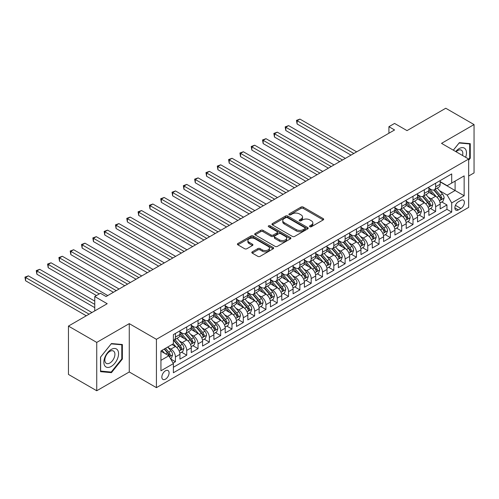 <?xml version="1.0" encoding="UTF-8"?>
<svg xmlns="http://www.w3.org/2000/svg" width="499" height="499" viewBox="0 0 499 499"><rect width="100%" height="100%" fill="white"/><g stroke="black" fill="none" stroke-linecap="round" stroke-linejoin="round"><path stroke-width="0.75" d="M309.86 226.721A1.098 0.636 0 0 0 311.42 226.721L323.215 219.909A1.572 0.904 0 0 0 323.676 219.267A1.572 0.904 0 0 0 323.215 218.631L303.23 207.085A1.572 0.904 0 0 0 301.003 207.085L289.208 213.896A1.098 0.636 0 0 0 288.884 214.345A1.098 0.636 0 0 0 289.208 214.795A1.098 0.636 0 0 0 290.761 214.795L292.289 213.915A5.027 2.9 0 0 1 299.394 213.915L301.059 214.876A5.027 2.9 0 0 1 302.531 216.928A5.027 2.9 0 0 1 301.059 218.98L299.537 219.859A1.098 0.636 0 0 0 299.213 220.309A1.098 0.636 0 0 0 299.537 220.758A1.098 0.636 0 0 0 301.09 220.758L302.619 219.878A5.027 2.9 0 0 1 309.723 219.878L311.388 220.839A5.027 2.9 0 0 1 312.861 222.891A5.027 2.9 0 0 1 311.388 224.943L309.86 225.822A1.098 0.636 0 0 0 309.542 226.272A1.098 0.636 0 0 0 309.86 226.721L309.86 225.822M165.468 379.159A5.121 2.957 120 0 0 168.812 374.649A5.121 2.957 120 0 0 168.026 370.545A5.121 2.957 120 0 0 165.468 370.801A5.121 2.957 120 0 0 162.125 375.31A5.121 2.957 120 0 0 162.905 379.415A5.121 2.957 120 0 0 165.468 379.159M252.257 251.839A1.572 0.904 0 0 0 251.795 252.482A1.572 0.904 0 0 0 252.257 253.124L257.864 256.361A1.572 0.904 0 0 0 260.085 256.361L273.19 248.795A1.572 0.904 0 0 0 273.645 248.153A1.572 0.904 0 0 0 273.19 247.51L253.199 235.971A1.572 0.904 0 0 0 250.978 235.971L237.873 243.537A1.572 0.904 0 0 0 237.412 244.179A1.572 0.904 0 0 0 237.873 244.816L244.647 248.733A1.572 0.904 0 0 0 246.868 248.733L252.475 245.489A1.572 0.904 0 0 0 252.937 244.853A1.572 0.904 0 0 0 252.475 244.211L249.12 242.271A4.204 2.426 0 0 1 247.884 240.555A4.204 2.426 0 0 1 250.479 238.316A4.204 2.426 0 0 1 255.058 238.84L268.219 246.437A4.204 2.426 0 0 1 269.448 248.153A4.204 2.426 0 0 1 266.853 250.392A4.204 2.426 0 0 1 262.274 249.868L260.085 248.602A1.572 0.904 0 0 0 257.864 248.602L252.257 251.839L252.257 253.124M468.673 176.016L474.05 172.916L474.05 124.575L445.763 108.246L407.016 130.619L394.572 123.434L388.914 126.696L394.572 129.965L106.069 296.531L100.411 293.262L94.754 296.531L94.754 310.902M96.737 342.414L96.737 390.754L129.266 371.973L129.266 323.639L96.737 342.414L68.45 326.084L107.204 303.716L94.754 296.531M129.266 323.639L156.418 339.314L468.673 159.031L468.673 207.372L156.418 387.648L156.418 339.314M474.05 124.575L441.521 143.356L468.673 159.031M292.402 236.42A1.572 0.904 0 0 0 294.622 236.42L307.727 228.854A1.572 0.904 0 0 0 308.182 228.211A1.572 0.904 0 0 0 307.727 227.569L287.736 216.03A1.572 0.904 0 0 0 285.515 216.03L272.41 223.596A1.572 0.904 0 0 0 271.949 224.238A1.572 0.904 0 0 0 272.41 224.881L292.402 236.42M269.017 226.958A1.098 0.636 0 0 1 270.134 227.114L290.437 238.834L277.35 246.387A1.572 0.904 0 0 1 275.13 246.387L255.139 234.848L255.139 233.569A1.572 0.904 0 0 0 254.683 234.206A1.572 0.904 0 0 0 255.139 234.848M255.139 233.569L260.752 230.326A1.572 0.904 0 0 1 262.973 230.326L271.076 235.01A1.572 0.904 0 0 0 273.296 235.01L277.02 232.858A1.572 0.904 0 0 0 277.481 232.222A1.572 0.904 0 0 0 277.02 231.58L268.581 226.708A1.098 0.636 0 0 1 268.256 226.259A1.098 0.636 0 0 1 268.936 225.673A1.098 0.636 0 0 1 270.134 225.81L290.455 237.543A1.572 0.904 0 0 1 290.917 238.185A1.572 0.904 0 0 1 290.455 238.821L290.455 237.543M96.737 390.754L68.45 374.425L68.45 326.084M173.078 363.072L175.423 361.719L170.727 359.006M168.057 347.472L170.895 349.113A6.4 3.693 60 0 1 175.423 356.953L179.946 354.34L179.946 359.105L186.738 355.188L181.586 352.213M179.372 340.942L182.21 342.582A6.4 3.693 60 0 1 186.738 350.417L191.26 347.803L191.26 352.575L198.053 348.658L192.901 345.682M190.687 334.411L193.525 336.045A6.4 3.693 60 0 1 198.053 343.886L202.575 341.272L202.575 346.044L209.362 342.121L204.216 339.152M201.995 327.874L204.839 329.515A6.4 3.693 60 0 1 209.362 337.355L213.89 334.742L213.89 339.513L220.677 335.59L215.531 332.621M213.31 321.344L216.154 322.984A6.4 3.693 60 0 1 220.677 330.825L225.205 328.211L225.205 332.976L231.991 329.059L226.845 326.09M224.625 314.813L227.469 316.453A6.4 3.693 60 0 1 231.991 324.294L236.52 321.68L236.52 326.446L243.306 322.529L238.16 319.553M235.94 308.282L238.778 309.923A6.4 3.693 60 0 1 243.306 317.757L247.828 315.143L247.828 319.915L254.621 315.998L249.469 313.023M247.255 301.752L250.093 303.386A6.4 3.693 60 0 1 254.621 311.226L259.143 308.613L259.143 313.384L265.936 309.461L260.784 306.492M258.569 295.215L261.407 296.855A6.4 3.693 60 0 1 265.936 304.696L270.458 302.082L270.458 306.848L277.244 302.93L272.098 299.961M269.878 288.684L272.722 290.324A6.4 3.693 60 0 1 277.244 298.165L281.773 295.551L281.773 300.317L288.559 296.4L283.413 293.424M281.193 282.153L284.037 283.794A6.4 3.693 60 0 1 288.559 291.628L293.088 289.021L293.088 293.786L299.874 289.869L294.728 286.894M292.508 275.623L295.352 277.263A6.4 3.693 60 0 1 299.874 285.097L304.402 282.484L304.402 287.256L311.189 283.338L306.043 280.363M303.822 269.092L306.66 270.726A6.4 3.693 60 0 1 311.189 278.567L315.711 275.953L315.711 280.725L322.504 276.802L317.352 273.832M315.137 262.555L317.975 264.196A6.4 3.693 60 0 1 322.504 272.036L327.026 269.423L327.026 274.188L333.819 270.271L328.666 267.302M326.452 256.024L329.29 257.665A6.4 3.693 60 0 1 333.819 265.505L338.341 262.892L338.341 267.657L345.127 263.74L339.981 260.765M337.761 249.494L340.605 251.134A6.4 3.693 60 0 1 345.127 258.969L349.656 256.361L349.656 261.127L356.442 257.21L351.296 254.234M349.075 242.963L351.92 244.604A6.4 3.693 60 0 1 356.442 252.438L360.97 249.824L360.97 254.596L367.757 250.679L362.611 247.704M360.39 236.426L363.235 238.067A6.4 3.693 60 0 1 367.757 245.907L372.285 243.294L372.285 248.065L379.072 244.142L373.926 241.173M371.705 229.896L374.543 231.536A6.4 3.693 60 0 1 379.072 239.377L383.594 236.763L383.594 241.528L390.386 237.611L385.234 234.642M383.02 223.365L385.858 225.005A6.4 3.693 60 0 1 390.386 232.846L394.909 230.232L394.909 234.998L401.701 231.081L396.549 228.105M394.335 216.834L397.173 218.475A6.4 3.693 60 0 1 401.701 226.309L406.223 223.702L406.223 228.467L413.01 224.55L407.864 221.575M405.643 210.304L408.488 211.944A6.4 3.693 60 0 1 413.01 219.778L417.538 217.165L417.538 221.936L424.325 218.019L419.179 215.044M416.958 203.767L419.802 205.407A6.4 3.693 60 0 1 424.325 213.248L428.853 210.634L428.853 215.406L435.639 211.482L435.639 206.717A6.4 3.693 -120 0 0 431.117 198.876L428.273 197.236M430.494 208.513L435.639 211.482M179.946 354.34A6.4 3.693 -120 0 0 175.423 346.499L172.03 344.541M191.26 347.803A6.4 3.693 -120 0 0 186.738 339.969L179.74 335.927M202.575 341.272A6.4 3.693 -120 0 0 198.053 333.438L191.055 329.396M213.89 334.742A6.4 3.693 -120 0 0 209.362 326.901L202.369 322.865M225.205 328.211A6.4 3.693 -120 0 0 220.677 320.37L213.684 316.335M236.52 321.68A6.4 3.693 -120 0 0 231.991 313.84L224.993 309.798M247.828 315.143A6.4 3.693 -120 0 0 243.306 307.309L236.308 303.267M259.143 308.613A6.4 3.693 -120 0 0 254.621 300.778L247.623 296.737M270.458 302.082A6.4 3.693 -120 0 0 265.936 294.242L258.937 290.206M281.773 295.551A6.4 3.693 -120 0 0 277.244 287.711L270.252 283.675M293.088 289.021A6.4 3.693 -120 0 0 288.559 281.18L281.567 277.138M304.402 282.484A6.4 3.693 -120 0 0 299.874 274.65L292.876 270.608M315.711 275.953A6.4 3.693 -120 0 0 311.189 268.119L304.19 264.077M327.026 269.423A6.4 3.693 -120 0 0 322.504 261.582L315.505 257.546M338.341 262.892A6.4 3.693 -120 0 0 333.819 255.051L326.82 251.016M349.656 256.361A6.4 3.693 -120 0 0 345.127 248.521L338.135 244.479M360.97 249.824A6.4 3.693 -120 0 0 356.442 241.99L349.45 237.948M372.285 243.294A6.4 3.693 -120 0 0 367.757 235.459L360.758 231.417M383.594 236.763A6.4 3.693 -120 0 0 379.072 228.922L372.073 224.887M394.909 230.232A6.4 3.693 -120 0 0 390.386 222.392L383.388 218.35M406.223 223.702A6.4 3.693 -120 0 0 401.701 215.861L394.703 211.819M417.538 217.165A6.4 3.693 -120 0 0 413.01 209.331L406.018 205.289M428.853 210.634A6.4 3.693 -120 0 0 424.325 202.794L417.326 198.758M460.87 200.38L458.381 201.814A4.959 2.863 120 0 0 455.138 206.187A4.959 2.863 120 0 0 455.899 210.16A4.959 2.863 120 0 0 458.381 209.917L460.87 208.482A4.959 2.863 120 0 0 464.107 204.11A4.959 2.863 120 0 0 463.346 200.136A4.959 2.863 120 0 0 460.87 200.38M160.94 360.347L168.862 355.775L173.384 363.615L173.384 372.759L451.707 212.075L451.707 202.925L447.179 195.09L439.588 190.705M173.384 363.615L160.94 370.801L160.94 350.94L173.384 343.755L173.384 334.611L451.707 173.926L451.707 183.071L464.151 175.885L464.151 195.745L451.707 202.925M179.946 331.866L182.21 333.176A6.4 3.693 60 0 0 185.41 333.494L189.938 330.881A6.4 3.693 -120 0 0 191.26 327.949L191.26 324.288M191.26 325.336L193.525 326.639A6.4 3.693 60 0 0 196.725 326.957L201.253 324.344A6.4 3.693 -120 0 0 202.575 321.418L202.575 317.757M202.575 318.805L204.839 320.109A6.4 3.693 60 0 0 208.039 320.427L212.562 317.813A6.4 3.693 -120 0 0 213.89 314.888L213.89 311.226M213.89 312.274L216.154 313.578A6.4 3.693 60 0 0 219.354 313.896L223.876 311.282A6.4 3.693 -120 0 0 225.205 308.351L225.205 304.696M225.205 305.737L227.469 307.047A6.4 3.693 60 0 0 230.669 307.365L235.191 304.752A6.4 3.693 -120 0 0 236.52 301.82L236.52 298.165M236.52 299.207L238.778 300.517A6.4 3.693 60 0 0 241.978 300.828L246.506 298.221A6.4 3.693 -120 0 0 247.828 295.289L247.828 291.628M247.828 292.676L250.093 293.98A6.4 3.693 60 0 0 253.292 294.298L257.821 291.684A6.4 3.693 -120 0 0 259.143 288.759L259.143 285.097M259.143 286.145L261.407 287.449A6.4 3.693 60 0 0 264.607 287.767L269.136 285.154A6.4 3.693 -120 0 0 270.458 282.222L270.458 278.567M270.458 279.615L272.722 280.918A6.4 3.693 60 0 0 275.922 281.236L280.444 278.623A6.4 3.693 -120 0 0 281.773 275.691L281.773 272.036M281.773 273.078L284.037 274.388A6.4 3.693 60 0 0 287.237 274.706L291.759 272.092A6.4 3.693 -120 0 0 293.088 269.161L293.088 265.505M293.088 266.547L295.352 267.857A6.4 3.693 60 0 0 298.552 268.169L303.074 265.562A6.4 3.693 -120 0 0 304.402 262.63L304.402 258.969M304.402 260.016L306.66 261.32A6.4 3.693 60 0 0 309.86 261.638L314.389 259.025A6.4 3.693 -120 0 0 315.711 256.099L315.711 252.438M315.711 253.486L317.975 254.789A6.4 3.693 60 0 0 321.175 255.108L325.704 252.494A6.4 3.693 -120 0 0 327.026 249.562L327.026 245.907M327.026 246.955L329.29 248.259A6.4 3.693 60 0 0 332.49 248.577L337.018 245.963A6.4 3.693 -120 0 0 338.341 243.032L338.341 239.377M338.341 240.418L340.605 241.728A6.4 3.693 60 0 0 343.805 242.046L348.327 239.433A6.4 3.693 -120 0 0 349.656 236.501L349.656 232.846M349.656 233.888L351.92 235.197A6.4 3.693 60 0 0 355.12 235.509L359.642 232.902A6.4 3.693 -120 0 0 360.97 229.97L360.97 226.309M360.97 227.357L363.235 228.661A6.4 3.693 60 0 0 366.434 228.979L370.957 226.365A6.4 3.693 -120 0 0 372.285 223.44L372.285 219.778M372.285 220.826L374.543 222.13A6.4 3.693 60 0 0 377.743 222.448L382.271 219.834A6.4 3.693 -120 0 0 383.594 216.903L383.594 213.248M383.594 214.296L385.858 215.599A6.4 3.693 60 0 0 389.058 215.917L393.586 213.304A6.4 3.693 -120 0 0 394.909 210.372L394.909 206.717M394.909 207.759L397.173 209.069A6.4 3.693 60 0 0 400.373 209.387L404.901 206.773A6.4 3.693 -120 0 0 406.223 203.842L406.223 200.186M406.223 201.228L408.488 202.538A6.4 3.693 60 0 0 411.687 202.85L416.21 200.242A6.4 3.693 -120 0 0 417.538 197.311L417.538 193.649M417.538 194.697L419.802 196.001A6.4 3.693 60 0 0 423.002 196.319L427.524 193.706A6.4 3.693 -120 0 0 428.853 190.78L428.853 187.119M173.384 367.27L446.954 209.331L446.954 204.952L440.168 208.869L440.168 204.103A6.4 3.693 -120 0 0 435.639 196.263L428.641 192.227M428.853 188.167L431.117 189.47A6.4 3.693 -120 0 0 434.317 189.788A6.4 3.693 -120 0 0 435.639 186.857L435.639 183.202M434.317 189.788L438.839 187.175A6.4 3.693 -120 0 0 440.168 184.243L440.168 180.588M175.423 333.438L175.423 337.093A6.4 3.693 60 0 1 174.095 340.025A6.4 3.693 60 0 1 173.384 340.281M174.095 340.025L178.623 337.411A6.4 3.693 -120 0 0 179.946 334.48L179.946 330.825M186.738 326.901L186.738 330.563A6.4 3.693 60 0 1 185.41 333.494M198.053 320.37L198.053 324.032A6.4 3.693 60 0 1 196.725 326.957M209.362 313.84L209.362 317.495A6.4 3.693 60 0 1 208.039 320.427M220.677 307.309L220.677 310.964A6.4 3.693 60 0 1 219.354 313.896M231.991 300.778L231.991 304.434A6.4 3.693 60 0 1 230.669 307.365M243.306 294.242L243.306 297.903A6.4 3.693 60 0 1 241.978 300.828M254.621 287.711L254.621 291.372A6.4 3.693 60 0 1 253.292 294.298M265.936 281.18L265.936 284.835A6.4 3.693 60 0 1 264.607 287.767M277.244 274.65L277.244 278.305A6.4 3.693 60 0 1 275.922 281.236M288.559 268.113L288.559 271.774A6.4 3.693 60 0 1 287.237 274.706M299.874 261.582L299.874 265.243A6.4 3.693 60 0 1 298.552 268.169M311.189 255.051L311.189 258.713A6.4 3.693 60 0 1 309.86 261.638M322.504 248.521L322.504 252.176A6.4 3.693 60 0 1 321.175 255.108M333.819 241.99L333.819 245.645A6.4 3.693 60 0 1 332.49 248.577M345.127 235.453L345.127 239.115A6.4 3.693 60 0 1 343.805 242.046M356.442 228.922L356.442 232.584A6.4 3.693 60 0 1 355.12 235.509M367.757 222.392L367.757 226.053A6.4 3.693 60 0 1 366.434 228.979M379.072 215.861L379.072 219.516A6.4 3.693 60 0 1 377.743 222.448M390.386 209.331L390.386 212.986A6.4 3.693 60 0 1 389.058 215.917M401.701 202.794L401.701 206.455A6.4 3.693 60 0 1 400.373 209.387M413.01 196.263L413.01 199.924A6.4 3.693 60 0 1 411.687 202.85M424.325 189.732L424.325 193.387A6.4 3.693 60 0 1 423.002 196.319M424.325 213.248L424.325 218.019M413.01 219.778L413.01 224.55M401.701 226.309L401.701 231.081M390.386 232.846L390.386 237.611M379.072 239.377L379.072 244.142M367.757 245.907L367.757 250.679M356.442 252.438L356.442 257.21M345.127 258.969L345.127 263.74M333.819 265.505L333.819 270.271M322.504 272.036L322.504 276.802M311.189 278.567L311.189 283.338M299.874 285.097L299.874 289.869M288.559 291.628L288.559 296.4M277.244 298.165L277.244 302.93M265.936 304.696L265.936 309.461M254.621 311.226L254.621 315.998M243.306 317.757L243.306 322.529M231.991 324.294L231.991 329.059M220.677 330.825L220.677 335.59M209.362 337.355L209.362 342.121M198.053 343.886L198.053 348.658M186.738 350.417L186.738 355.188M175.423 356.953L175.423 361.719M168.862 355.775L160.94 351.202M447.179 195.09L455.1 190.518L455.1 181.112L464.151 175.885M440.168 181.892L464.151 195.745M440.168 181.636L447.179 185.684L451.707 183.071M129.266 371.973L156.418 387.648M388.914 126.696L388.914 133.233M441.808 201.983L446.954 204.952M446.954 209.331L451.707 212.075M468.673 160.179L470.258 158.214L470.258 143.656L459.342 142.677L453.323 150.168M100.524 371.674L111.445 372.653L122.361 359.068L122.361 344.51L111.445 343.537L100.524 357.116L100.524 371.674M469.696 157.884L470.258 158.214M121.793 358.744L122.361 359.068M110.291 371.986L111.445 372.653M310.303 226.877L311.388 226.247A5.027 2.9 0 0 0 312.861 224.201L312.861 222.891M302.531 216.928L302.531 218.238A5.027 2.9 0 0 1 301.059 220.284L299.974 220.914M323.196 219.922L303.23 208.395A1.572 0.904 0 0 0 301.003 208.395L289.645 214.95M307.702 228.866L287.736 217.339A1.572 0.904 0 0 0 285.515 217.339L272.429 224.893L272.41 223.596M304.951 228.661A1.098 0.636 0 0 0 305.269 228.211A1.098 0.636 0 0 0 304.951 227.762L287.399 217.633A1.098 0.636 0 0 0 285.846 217.633L284.237 218.562A5.027 2.9 0 0 0 282.765 220.614A5.027 2.9 0 0 0 284.237 222.666L296.231 229.59A5.027 2.9 0 0 0 303.336 229.59L304.951 228.661L304.951 229.97A1.098 0.636 0 0 0 305.269 229.521L305.269 228.211M282.765 220.614L282.765 221.924A5.027 2.9 0 0 0 284.237 223.976L284.237 222.666M304.951 229.97L303.336 230.9A5.027 2.9 0 0 1 296.231 230.9L284.237 223.976M255.164 234.861L260.752 231.636L260.752 230.326M277.481 232.222L277.481 233.526A1.572 0.904 0 0 1 277.02 234.168L273.296 236.314A1.572 0.904 0 0 1 271.076 236.314L262.973 231.636A1.572 0.904 0 0 0 260.752 231.636M279.49 239.863A4.204 2.426 0 0 0 284.068 240.393A4.204 2.426 0 0 0 286.663 238.148A4.204 2.426 0 0 0 285.428 236.439L280.794 233.757A1.572 0.904 0 0 0 278.573 233.757L274.855 235.908A1.572 0.904 0 0 0 274.394 236.545A1.572 0.904 0 0 0 274.855 237.187L279.49 239.863L279.49 241.173A4.204 2.426 0 0 0 284.068 241.697A4.204 2.426 0 0 0 286.663 239.458L286.663 238.148M274.394 236.545L274.394 237.855A1.572 0.904 0 0 0 274.855 238.497L274.855 237.187M279.49 241.173L274.855 238.497M269.448 248.153L269.448 249.456A4.204 2.426 0 0 1 266.853 251.702A4.204 2.426 0 0 1 262.274 251.172L260.085 249.905A1.572 0.904 0 0 0 257.864 249.905L252.276 253.136M247.884 240.555L247.884 241.859A4.204 2.426 0 0 0 249.12 243.574L249.12 242.271M252.457 245.502L249.12 243.574M273.165 248.808L253.199 237.274A1.572 0.904 0 0 0 250.978 237.274L237.892 244.828M440.068 202.981L442.993 201.297L444.122 198.028A4.242 2.445 -120 0 0 442.476 194.049L437.305 188.061M436.269 196.681L430.138 189.583A12.238 7.067 -120 0 0 428.853 188.235M432.907 194.685L429.477 190.718A10.161 5.863 -120 0 0 428.853 190.032M356.666 151.846L299.93 119.093L297.105 120.721L297.105 123.989L351.015 155.114M433.737 190.019L438.964 196.07A4.242 2.445 60 0 1 440.48 198.995C441.116 199.843 441.565 199.581 441.833 198.209A4.242 2.445 -120 0 0 440.324 195.29L435.153 189.302M434.043 189.919L439.663 196.425A2.158 1.248 60 0 1 440.205 197.267L441.833 198.209M440.48 198.995L440.785 199.494M297.105 123.989L296.481 120.365L353.841 153.48M296.481 120.365L299.93 119.093M465.636 157.279A10.398 6.007 120 0 0 459.117 148.615A10.398 6.007 120 0 0 455.712 151.546M462.536 155.488A7.117 4.111 120 0 0 461.338 150.168A7.117 4.111 120 0 0 457.776 150.517A7.117 4.111 120 0 0 456.13 151.79M453.341 150.18L459.117 143.001L469.696 143.949L469.696 158.052L468.673 159.318M468.991 143.544L469.696 143.949M117.583 358.531A10.398 6.007 120 0 0 114.895 348.489A10.398 6.007 120 0 0 104.846 357.396A10.398 6.007 120 0 0 107.541 367.439A10.398 6.007 120 0 0 117.583 358.531M114.24 357.577A7.117 4.111 120 0 0 113.441 351.022A7.117 4.111 120 0 0 105.52 356.797A7.117 4.111 120 0 0 106.318 363.353A7.117 4.111 120 0 0 114.24 357.577M100.642 371.125L100.642 357.016L111.215 343.861L121.793 344.803L121.793 358.906L111.215 372.067L100.524 371.056M121.095 344.397L121.793 344.803M428.753 209.511L431.679 207.827L432.814 204.559A4.242 2.445 -120 0 0 431.161 200.579L425.99 194.591M424.955 203.212L418.823 196.113A12.238 7.067 -120 0 0 417.538 194.766M421.593 201.216L418.162 197.248A10.161 5.863 -120 0 0 417.538 196.569M345.358 158.376L288.615 125.623L285.79 127.257L285.79 130.52L339.7 161.645M422.422 196.55L427.655 202.606A4.242 2.445 60 0 1 429.165 205.526C429.801 206.38 430.257 206.118 430.525 204.74A4.242 2.445 -120 0 0 429.009 201.821L423.838 195.833M422.734 196.45L428.348 202.956A2.158 1.248 60 0 1 428.897 203.798L430.525 204.74M429.165 205.526L429.471 206.025M285.79 130.52L285.166 126.896L342.526 160.011M285.166 126.896L288.615 125.623M417.445 216.048L420.364 214.358L421.499 211.089A4.242 2.445 -120 0 0 419.846 207.11L414.675 201.128M413.64 209.742L407.508 202.644A12.238 7.067 -120 0 0 406.223 201.297M410.278 207.752L406.847 203.779A10.161 5.863 -120 0 0 406.223 203.099M334.043 164.913L277.301 132.154L274.475 133.788L274.475 137.05L328.386 168.175M411.107 203.081L416.341 209.137A4.242 2.445 60 0 1 417.85 212.056C418.486 212.911 418.942 212.649 419.21 211.27A4.242 2.445 -120 0 0 417.694 208.351L412.53 202.369M411.419 202.981L417.033 209.486A2.158 1.248 60 0 1 417.582 210.335L419.21 211.27M417.85 212.056L418.156 212.562M274.475 137.05L273.851 133.426L331.211 166.541M273.851 133.426L277.301 132.154M406.13 222.579L409.055 220.889L410.184 217.626A4.242 2.445 -120 0 0 408.531 213.641L403.36 207.659M402.325 216.273L396.2 209.175A12.238 7.067 -120 0 0 394.909 207.834M398.963 214.283L395.539 210.31A10.161 5.863 -120 0 0 394.909 209.63M322.728 171.444L265.992 138.685L263.16 140.319L263.16 143.587L317.071 174.706M399.799 209.611L405.026 215.668A4.242 2.445 60 0 1 406.535 218.587C407.172 219.441 407.627 219.18 407.895 217.807A4.242 2.445 -120 0 0 406.386 214.882L401.215 208.9M400.104 209.518L405.724 216.017A2.158 1.248 60 0 1 406.267 216.865L407.895 217.807M406.535 218.587L406.847 219.092M263.16 143.587L262.536 139.957L319.896 173.078M262.536 139.957L265.992 138.685M394.815 229.11L397.74 227.419L398.869 224.157A4.242 2.445 -120 0 0 397.216 220.178L392.052 214.19M391.016 222.804L384.885 215.711A12.238 7.067 -120 0 0 383.594 214.364M387.654 220.814L384.224 216.847A10.161 5.863 -120 0 0 383.594 216.161M311.413 177.975L254.677 145.215L251.845 146.849L251.845 150.118L305.756 181.243M388.484 216.148L393.711 222.198A4.242 2.445 60 0 1 395.22 225.118C395.863 225.972 396.312 225.71 396.58 224.338A4.242 2.445 -120 0 0 395.071 221.419L389.9 215.431M388.79 216.048L394.41 222.554A2.158 1.248 60 0 1 394.952 223.396L396.58 224.338M395.22 225.118L395.532 225.623M251.845 150.118L251.228 146.494L308.588 179.609M251.228 146.494L254.677 145.215M383.5 235.64L386.426 233.956L387.555 230.688A4.242 2.445 -120 0 0 385.902 226.708L380.737 220.72M379.702 229.34L373.57 222.242A12.238 7.067 -120 0 0 372.285 220.895M376.34 227.344L372.909 223.377A10.161 5.863 -120 0 0 372.285 222.691M300.099 184.505L243.362 151.752L240.537 153.38L240.537 156.649L294.441 187.774M377.169 222.679L382.396 228.729A4.242 2.445 60 0 1 383.912 231.655C384.548 232.503 384.997 232.241 385.265 230.869A4.242 2.445 -120 0 0 383.756 227.949L378.585 221.961M377.475 222.579L383.095 229.085A2.158 1.248 60 0 1 383.637 229.927L385.265 230.869M383.912 231.655L384.218 232.154M240.537 156.649L239.913 153.025L297.273 186.139M239.913 153.025L243.362 151.752M372.185 242.171L375.111 240.487L376.24 237.218A4.242 2.445 -120 0 0 374.593 233.239L369.422 227.251M368.387 235.871L362.255 228.773A12.238 7.067 -120 0 0 360.97 227.425M365.025 233.881L361.594 229.908A10.161 5.863 -120 0 0 360.97 229.228M288.784 191.036L232.047 158.283L229.222 159.917L229.222 163.179L283.133 194.304M365.854 229.209L371.081 235.266A4.242 2.445 60 0 1 372.597 238.185C373.233 239.04 373.682 238.778 373.951 237.399A4.242 2.445 -120 0 0 372.441 234.48L367.27 228.492M366.16 229.11L371.78 235.615A2.158 1.248 60 0 1 372.323 236.464L373.951 237.399M372.597 238.185L372.903 238.684M229.222 163.179L228.598 159.555L285.958 192.67M228.598 159.555L232.047 158.283M360.877 248.708L363.796 247.017L364.931 243.749A4.242 2.445 -120 0 0 363.278 239.769L358.107 233.788M357.072 242.402L350.94 235.303A12.238 7.067 -120 0 0 349.656 233.956M353.71 240.412L350.279 236.439A10.161 5.863 -120 0 0 349.656 235.759M277.475 197.573L220.733 164.813L217.907 166.448L217.907 169.71L271.818 200.835M354.539 235.74L359.773 241.797A4.242 2.445 60 0 1 361.282 244.716C361.918 245.57 362.374 245.308 362.642 243.93A4.242 2.445 -120 0 0 361.126 241.011L355.955 235.029M354.851 235.64L360.465 242.146A2.158 1.248 60 0 1 361.014 242.994L362.642 243.93M361.282 244.716L361.588 245.221M217.907 169.71L217.283 166.086L274.643 199.207M217.283 166.086L220.733 164.813M349.562 255.239L352.481 253.548L353.616 250.286A4.242 2.445 -120 0 0 351.963 246.3L346.793 240.318M345.757 248.932L339.626 241.834A12.238 7.067 -120 0 0 338.341 240.493M342.395 246.943L338.964 242.969A10.161 5.863 -120 0 0 338.341 242.289M266.16 204.103L209.424 171.344L206.592 172.978L206.592 176.247L260.503 207.372M343.225 242.277L348.458 248.327A4.242 2.445 60 0 1 349.967 251.247C350.604 252.101 351.059 251.839 351.327 250.467A4.242 2.445 -120 0 0 349.811 247.541L344.647 241.56M343.537 242.177L349.15 248.677A2.158 1.248 60 0 1 349.699 249.525L351.327 250.467M349.967 251.247L350.279 251.752M206.592 176.247L205.968 172.617L263.329 205.738M205.968 172.617L209.424 171.344M338.247 261.769L341.173 260.079L342.302 256.817A4.242 2.445 -120 0 0 340.649 252.837L335.478 246.849M334.442 255.463L328.317 248.371A12.238 7.067 -120 0 0 327.026 247.024M331.08 253.473L327.656 249.506A10.161 5.863 -120 0 0 327.026 248.82M254.846 210.634L198.109 177.875L195.277 179.509L195.277 182.777L249.188 213.903M331.916 248.808L337.143 254.858A4.242 2.445 60 0 1 338.653 257.777C339.289 258.632 339.744 258.37 340.012 256.997A4.242 2.445 -120 0 0 338.503 254.078L333.332 248.09M332.222 248.708L337.842 255.214A2.158 1.248 60 0 1 338.384 256.056L340.012 256.997M338.653 257.777L338.964 258.282M195.277 182.777L194.654 179.153L252.02 212.268M194.654 179.153L198.109 177.875M326.932 268.3L329.858 266.616L330.987 263.347A4.242 2.445 -120 0 0 329.334 259.368L324.169 253.38M323.134 262L317.002 254.902A12.238 7.067 -120 0 0 315.711 253.554M319.772 260.004L316.341 256.037A10.161 5.863 -120 0 0 315.711 255.351M243.531 217.165L186.794 184.412L183.963 186.04L183.963 189.308L237.873 220.433M320.601 255.338L325.828 261.389A4.242 2.445 60 0 1 327.338 264.314C327.98 265.162 328.429 264.907 328.698 263.528A4.242 2.445 -120 0 0 327.188 260.609L322.017 254.621M320.907 255.239L326.527 261.744A2.158 1.248 60 0 1 327.07 262.586L328.698 263.528M327.338 264.314L327.65 264.813M183.963 189.308L183.345 185.684L240.705 218.799M183.345 185.684L186.794 184.412M315.618 274.837L318.543 273.146L319.672 269.878A4.242 2.445 -120 0 0 318.019 265.898L312.854 259.91M311.819 268.531L305.687 261.432A12.238 7.067 -120 0 0 304.402 260.085M308.457 266.541L305.026 262.568A10.161 5.863 -120 0 0 304.402 261.888M232.216 223.702L175.48 190.942L172.654 192.577L172.654 195.839L226.558 226.964M309.286 261.869L314.513 267.926A4.242 2.445 60 0 1 316.029 270.845C316.665 271.699 317.115 271.437 317.383 270.059A4.242 2.445 -120 0 0 315.873 267.14L310.702 261.152M309.592 261.769L315.212 268.275A2.158 1.248 60 0 1 315.755 269.123L317.383 270.059M316.029 270.845L316.335 271.344M172.654 195.839L172.03 192.215L229.39 225.33M172.03 192.215L175.48 190.942M304.303 281.367L307.228 279.677L308.357 276.409A4.242 2.445 -120 0 0 306.71 272.429L301.539 266.447M300.504 275.061L294.373 267.963A12.238 7.067 -120 0 0 293.088 266.616M297.142 273.072L293.711 269.098A10.161 5.863 -120 0 0 293.088 268.418M220.901 230.232L164.165 197.473L161.339 199.107L161.339 202.369L215.25 233.495M297.972 268.4L303.199 274.456A4.242 2.445 60 0 1 304.714 277.375C305.351 278.23 305.8 277.968 306.068 276.589A4.242 2.445 -120 0 0 304.558 273.67L299.388 267.689M298.277 268.3L303.897 274.806A2.158 1.248 60 0 1 304.44 275.654L306.068 276.589M304.714 277.375L305.02 277.881M161.339 202.369L160.715 198.745L218.075 231.867M160.715 198.745L164.165 197.473M292.994 287.898L295.913 286.208L297.048 282.945A4.242 2.445 -120 0 0 295.396 278.96L290.225 272.978M289.189 281.592L283.058 274.494A12.238 7.067 -120 0 0 281.773 273.153M285.827 279.602L282.397 275.629A10.161 5.863 -120 0 0 281.773 274.949M209.592 236.763L152.85 204.004L150.024 205.638L150.024 208.906L203.935 240.031M286.657 274.937L291.89 280.987A4.242 2.445 60 0 1 293.4 283.906C294.036 284.761 294.491 284.499 294.759 283.126A4.242 2.445 -120 0 0 293.244 280.201L288.073 274.219M286.969 274.837L292.582 281.342A2.158 1.248 60 0 1 293.131 282.185L294.759 283.126M293.4 283.906L293.705 284.411M150.024 208.906L149.401 205.276L206.761 238.397M149.401 205.276L152.85 204.004M281.679 294.429L284.598 292.745L285.734 289.476A4.242 2.445 -120 0 0 284.081 285.497L278.91 279.509M277.874 288.123L271.743 281.031A12.238 7.067 -120 0 0 270.458 279.683M274.512 286.133L271.082 282.166A10.161 5.863 -120 0 0 270.458 281.48M198.278 243.294L141.541 210.534L138.71 212.169L138.71 215.437L192.62 246.562M275.342 281.467L280.575 287.518A4.242 2.445 60 0 1 282.085 290.443C282.721 291.291 283.176 291.029 283.444 289.657A4.242 2.445 -120 0 0 281.929 286.738L276.764 280.75M275.654 281.367L281.268 287.873A2.158 1.248 60 0 1 281.816 288.715L283.444 289.657M282.085 290.443L282.397 290.942M138.71 215.437L138.086 211.813L195.446 244.928M138.086 211.813L141.541 210.534M270.364 300.959L273.29 299.275L274.419 296.007A4.242 2.445 -120 0 0 272.766 292.027L267.595 286.039M266.56 294.659L260.434 287.561A12.238 7.067 -120 0 0 259.143 286.214M263.198 292.663L259.773 288.696A10.161 5.863 -120 0 0 259.143 288.01M186.963 249.824L130.227 217.071L127.395 218.699L127.395 221.968L181.305 253.093M264.033 287.998L269.26 294.048A4.242 2.445 60 0 1 270.77 296.974C271.406 297.822 271.861 297.566 272.13 296.188A4.242 2.445 -120 0 0 270.62 293.269L265.449 287.281M264.339 287.898L269.959 294.404A2.158 1.248 60 0 1 270.502 295.246L272.13 296.188M270.77 296.974L271.082 297.473M127.395 221.968L126.771 218.344L184.137 251.459M126.771 218.344L130.227 217.071M259.05 307.496L261.975 305.806L263.104 302.537A4.242 2.445 -120 0 0 261.451 298.558L256.286 292.576M255.251 301.19L249.12 294.092A12.238 7.067 -120 0 0 247.828 292.745M251.889 299.2L248.458 295.227A10.161 5.863 -120 0 0 247.828 294.547M175.648 256.361L118.912 223.602L116.08 225.236L116.08 228.498L169.991 259.623M252.719 294.529L257.946 300.585A4.242 2.445 60 0 1 259.455 303.504C260.098 304.359 260.547 304.097 260.815 302.718A4.242 2.445 -120 0 0 259.305 299.799L254.134 293.811M253.024 294.429L258.644 300.934A2.158 1.248 60 0 1 259.187 301.783L260.815 302.718M259.455 303.504L259.767 304.01M116.08 228.498L115.462 224.874L172.822 257.989M115.462 224.874L118.912 223.602M247.735 314.027L250.66 312.337L251.789 309.068A4.242 2.445 -120 0 0 250.142 305.089L244.972 299.107M243.936 307.721L237.805 300.623A12.238 7.067 -120 0 0 236.52 299.275M240.574 305.731L237.144 301.758A10.161 5.863 -120 0 0 236.52 301.078M164.333 262.892L107.597 230.133L104.771 231.767L104.771 235.029L158.676 266.154M241.404 301.059L246.631 307.116A4.242 2.445 60 0 1 248.146 310.035C248.783 310.889 249.232 310.627 249.5 309.249A4.242 2.445 -120 0 0 247.991 306.33L242.82 300.348M241.709 300.966L247.329 307.465A2.158 1.248 60 0 1 247.872 308.313L249.5 309.249M248.146 310.035L248.452 310.54M104.771 235.029L104.148 231.405L161.508 264.526M104.148 231.405L107.597 230.133M236.42 320.558L239.345 318.867L240.474 315.605A4.242 2.445 -120 0 0 238.828 311.619L233.657 305.637M232.621 314.251L226.49 307.153A12.238 7.067 -120 0 0 225.205 305.812M229.259 312.262L225.829 308.295A10.161 5.863 -120 0 0 225.205 307.609M153.018 269.423L96.282 236.663L93.456 238.297L93.456 241.566L147.367 272.691M230.089 307.596L235.316 313.646A4.242 2.445 60 0 1 236.832 316.566C237.468 317.42 237.917 317.158 238.185 315.786A4.242 2.445 -120 0 0 236.676 312.861L231.505 306.879M230.395 307.496L236.015 314.002A2.158 1.248 60 0 1 236.557 314.844L238.185 315.786M236.832 316.566L237.137 317.071M93.456 241.566L92.833 237.936L150.193 271.057M92.833 237.936L96.282 236.663M225.111 327.088L228.031 325.404L229.166 322.136A4.242 2.445 -120 0 0 227.513 318.156L222.342 312.168M221.307 320.788L215.175 313.69A12.238 7.067 -120 0 0 213.89 312.343M217.944 318.792L214.514 314.825A10.161 5.863 -120 0 0 213.89 314.139M141.71 275.953L84.967 243.194L82.142 244.828L82.142 248.097L136.052 279.222M218.774 314.127L224.007 320.177A4.242 2.445 60 0 1 225.517 323.103C226.153 323.951 226.608 323.689 226.877 322.317A4.242 2.445 -120 0 0 225.361 319.397L220.19 313.409M219.086 314.027L224.7 320.533A2.158 1.248 60 0 1 225.249 321.375L226.877 322.317M225.517 323.103L225.822 323.601M82.142 248.097L81.518 244.473L138.878 277.587M81.518 244.473L84.967 243.194M213.797 333.619L216.716 331.935L217.851 328.666A4.242 2.445 -120 0 0 216.198 324.687L211.027 318.699M209.992 327.319L203.86 320.221A12.238 7.067 -120 0 0 202.575 318.873M206.63 325.323L203.199 321.356A10.161 5.863 -120 0 0 202.575 320.67M130.395 282.484L73.659 249.731L70.827 251.359L70.827 254.627L124.738 285.752M207.459 320.657L212.693 326.708A4.242 2.445 60 0 1 214.202 329.633C214.838 330.481 215.294 330.226 215.562 328.847A4.242 2.445 -120 0 0 214.046 325.928L208.881 319.94M207.771 320.558L213.385 327.063A2.158 1.248 60 0 1 213.934 327.905L215.562 328.847M214.202 329.633L214.514 330.132M70.827 254.627L70.203 251.003L127.563 284.118M70.203 251.003L73.659 249.731M202.482 340.156L205.407 338.465L206.536 335.197A4.242 2.445 -120 0 0 204.883 331.217L199.712 325.236M198.677 333.85L192.552 326.751A12.238 7.067 -120 0 0 191.26 325.404M195.315 331.86L191.89 327.887A10.161 5.863 -120 0 0 191.26 327.207M119.08 289.021L62.344 256.261L59.512 257.896L59.512 261.158L113.423 292.283M196.151 327.188L201.378 333.245A4.242 2.445 60 0 1 202.887 336.164C203.523 337.018 203.979 336.756 204.247 335.378A4.242 2.445 -120 0 0 202.737 332.459L197.567 326.477M196.456 327.088L202.076 333.594A2.158 1.248 60 0 1 202.619 334.442L204.247 335.378M202.887 336.164L203.199 336.669M59.512 261.158L58.888 257.534L116.255 290.649M58.888 257.534L62.344 256.261M191.167 346.686L194.092 344.996L195.221 341.734A4.242 2.445 -120 0 0 193.568 337.748L188.404 331.766M187.368 340.38L181.237 333.282A12.238 7.067 -120 0 0 179.946 331.935M184.006 338.391L180.576 334.417A10.161 5.863 -120 0 0 179.946 333.737M107.765 295.551L51.029 262.792L48.197 264.426L48.197 267.695L96.45 295.551M184.836 333.719L190.063 339.775A4.242 2.445 60 0 1 191.572 342.694C192.215 343.549 192.664 343.287 192.932 341.909A4.242 2.445 -120 0 0 191.423 338.989L186.252 333.008M185.141 333.625L190.761 340.125A2.158 1.248 60 0 1 191.304 340.973L192.932 341.909M191.572 342.694L191.884 343.2M48.197 267.695L47.58 264.065L99.282 293.917M47.58 264.065L51.029 262.792M179.852 353.217L182.777 351.527L183.906 348.265A4.242 2.445 -120 0 0 182.26 344.279L177.089 338.297M176.053 346.911L173.346 343.78M172.691 344.921L172.249 344.41M94.754 301.103L39.714 269.323L36.889 270.957L36.889 274.225L94.754 307.634M173.521 340.256L178.748 346.306A4.242 2.445 60 0 1 180.264 349.225C180.9 350.08 181.349 349.818 181.617 348.445A4.242 2.445 -120 0 0 180.108 345.52L174.937 339.538M173.827 340.156L179.447 346.662A2.158 1.248 60 0 1 179.989 347.504L181.617 348.445M180.264 349.225L180.569 349.73M36.889 274.225L36.265 270.601L94.754 304.371M36.265 270.601L39.714 269.323M170.502 358.619L171.463 358.064L172.592 354.795A4.242 2.445 -120 0 0 170.945 350.816L167.689 347.048M164.651 353.342L162.032 350.31M161.377 351.452L160.94 350.953M91.928 312.536L28.399 275.86L25.574 277.488L25.574 280.756L86.271 315.798M164.183 349.069L167.433 352.837A4.242 2.445 60 0 1 168.949 355.762C169.585 356.61 170.034 356.348 170.302 354.976A4.242 2.445 -120 0 0 168.793 352.057L165.537 348.29M164.445 348.92L168.132 353.192A2.158 1.248 60 0 1 168.674 354.034L170.302 354.976M168.949 355.762L169.255 356.261M25.574 280.756L24.95 277.132L89.096 314.164M24.95 277.132L28.399 275.86M170.895 349.113L175.423 346.499M182.21 342.582L186.738 339.969M193.525 336.045L198.053 333.438M204.839 329.515L209.362 326.901M216.154 322.984L220.677 320.37M227.469 316.453L231.991 313.84M238.778 309.923L243.306 307.309M250.093 303.386L254.621 300.778M261.407 296.855L265.936 294.242M272.722 290.324L277.244 287.711M284.037 283.794L288.559 281.18M295.352 277.263L299.874 274.65M306.66 270.726L311.189 268.119M317.975 264.196L322.504 261.582M329.29 257.665L333.819 255.051M340.605 251.134L345.127 248.521M351.92 244.604L356.442 241.99M363.235 238.067L367.757 235.459M374.543 231.536L379.072 228.922M385.858 225.005L390.386 222.392M397.173 218.475L401.701 215.861M408.488 211.944L413.01 209.331M419.802 205.407L424.325 202.794M431.117 198.876L435.639 196.263M435.639 186.857L440.168 184.243M175.423 337.093L179.946 334.48M186.738 330.563L191.26 327.949M198.053 324.032L202.575 321.418M209.362 317.495L213.89 314.888M220.677 310.964L225.205 308.351M231.991 304.434L236.52 301.82M243.306 297.903L247.828 295.289M254.621 291.372L259.143 288.759M265.936 284.835L270.458 282.222M277.244 278.305L281.773 275.691M288.559 271.774L293.088 269.161M299.874 265.243L304.402 262.63M311.189 258.713L315.711 256.099M322.504 252.176L327.026 249.562M333.819 245.645L338.341 243.032M345.127 239.115L349.656 236.501M356.442 232.584L360.97 229.97M367.757 226.053L372.285 223.44M379.072 219.516L383.594 216.903M390.386 212.986L394.909 210.372M401.701 206.455L406.223 203.842M413.01 199.924L417.538 197.311M424.325 193.387L428.853 190.78M435.639 206.717L440.168 204.103M455.444 205.345L460.87 208.482M454.876 207.89L458.381 209.917M311.388 226.247L311.388 224.943M299.537 220.758L299.537 219.859M301.059 220.284L301.059 218.98M289.208 214.795L289.208 213.896M301.003 208.395L301.003 207.085M303.23 208.395L303.23 207.085M323.215 219.909L323.215 218.631M285.515 217.339L285.515 216.03M287.736 217.339L287.736 216.03M307.727 228.854L307.727 227.569M296.231 230.9L296.231 229.59M303.336 230.9L303.336 229.59M262.973 231.636L262.973 230.326M271.076 236.314L271.076 235.01M273.296 236.314L273.296 235.01M277.02 234.168L277.02 232.858M270.134 227.114L270.134 225.81M257.864 249.905L257.864 248.602M260.085 249.905L260.085 248.602M262.274 251.172L262.274 249.868M252.475 245.489L252.475 244.211M237.873 244.816L237.873 243.537M250.978 237.274L250.978 235.971M253.199 237.274L253.199 235.971M273.19 248.795L273.19 247.51M439.426 200.81L444.098 198.109M430.138 189.583L430.718 189.246M440.324 195.29L442.476 194.049M436.943 197.242L438.964 196.07M428.111 207.341L432.783 204.64M418.823 196.113L419.409 195.776M429.009 201.821L431.161 200.579M425.628 203.773L427.655 202.606M416.796 213.871L421.468 211.177M407.508 202.644L408.095 202.307M417.694 208.351L419.846 207.11M414.313 210.304L416.341 209.137M405.481 220.402L410.153 217.707M396.2 209.175L396.78 208.838M406.386 214.882L408.531 213.641M403.005 216.834L405.026 215.668M394.166 226.939L398.844 224.238M384.885 215.711L385.465 215.375M395.071 221.419L397.216 220.178M391.69 223.365L393.711 222.198M382.858 233.47L387.53 230.769M373.57 222.242L374.15 221.905M383.756 227.949L385.902 226.708M380.375 229.902L382.396 228.729M371.543 240L376.215 237.299M362.255 228.773L362.835 228.436M372.441 234.48L374.593 233.239M369.06 236.432L371.081 235.266M360.228 246.531L364.9 243.836M350.94 235.303L351.527 234.967M361.126 241.011L363.278 239.769M357.746 242.963L359.773 241.797M348.913 253.062L353.585 250.367M339.626 241.834L340.212 241.497M349.811 247.541L351.963 246.3M346.431 249.494L348.458 248.327M337.598 259.599L342.27 256.898M328.317 248.371L328.897 248.034M338.503 254.078L340.649 252.837M335.122 256.024L337.143 254.858M326.284 266.129L330.962 263.428M317.002 254.902L317.582 254.565M327.188 260.609L329.334 259.368M323.807 262.561L325.828 261.389M314.975 272.66L319.647 269.959M305.687 261.432L306.267 261.096M315.873 267.14L318.019 265.898M312.493 269.092L314.513 267.926M303.66 279.191L308.332 276.496M294.373 267.963L294.953 267.626M304.558 273.67L306.71 272.429M301.178 275.623L303.199 274.456M292.345 285.721L297.017 283.027M283.058 274.494L283.644 274.157M293.244 280.201L295.396 278.96M289.863 282.153L291.89 280.987M281.031 292.258L285.702 289.557M271.743 281.031L272.329 280.694M281.929 286.738L284.081 285.497M278.554 288.684L280.575 287.518M269.716 298.789L274.388 296.088M260.434 287.561L261.014 287.224M270.62 293.269L272.766 292.027M267.239 295.221L269.26 294.048M258.401 305.319L263.079 302.619M249.12 294.092L249.7 293.755M259.305 299.799L261.451 298.558M255.925 301.752L257.946 300.585M247.092 311.85L251.764 309.155M237.805 300.623L238.385 300.286M247.991 306.33L250.142 305.089M244.61 308.282L246.631 307.116M235.778 318.381L240.449 315.686M226.49 307.153L227.07 306.816M236.676 312.861L238.828 311.619M233.295 314.813L235.316 313.646M224.463 324.918L229.135 322.217M215.175 313.69L215.761 313.353M225.361 319.397L227.513 318.156M221.98 321.344L224.007 320.177M213.148 331.448L217.82 328.747M203.86 320.221L204.447 319.884M214.046 325.928L216.198 324.687M210.672 327.88L212.693 326.708M201.833 337.979L206.505 335.278M192.552 326.751L193.132 326.415M202.737 332.459L204.883 331.217M199.357 334.411L201.378 333.245M190.518 344.51L195.196 341.815M181.237 333.282L181.817 332.945M191.423 338.989L193.568 337.748M188.042 340.942L190.063 339.775M179.21 351.04L183.882 348.346M180.108 345.52L182.26 344.279M176.727 347.472L178.748 346.306M169.398 356.704L172.567 354.876M168.793 352.057L170.945 350.816M165.606 353.897L167.433 352.837"/></g></svg>

